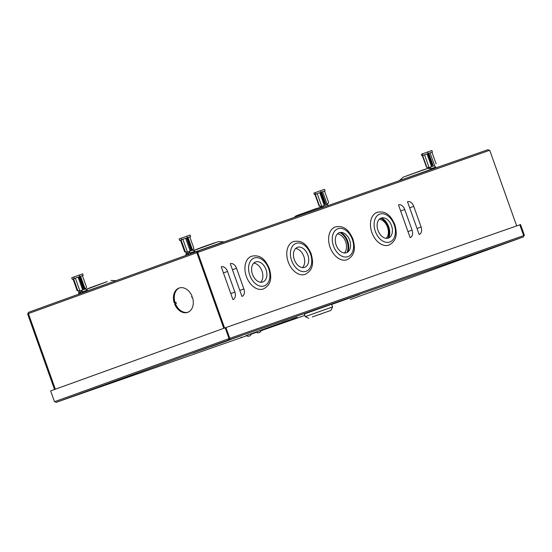<?xml version="1.0" encoding="UTF-8"?>
<svg xmlns="http://www.w3.org/2000/svg" width="552" height="552" viewBox="0 0 552 552"><rect width="100%" height="100%" fill="white"/><g stroke="black" fill="none" stroke-linecap="round" stroke-linejoin="round"><path stroke-width="0.83" d="M388.739 237.919A12.889 8.694 70.1 0 0 381.577 217.936M388.022 238.181A12.889 8.694 70.1 0 0 380.846 218.185M347.836 251.981A12.889 8.694 70.1 0 0 340.812 232.406M347.015 252.492A12.889 8.694 70.1 0 0 339.839 232.537M174.867 302.586A12.889 9.515 70.7 0 1 179.448 287.923M187.949 312.239A12.889 9.515 70.7 0 1 175.301 303.807L174.646 304.035A12.889 9.515 70.7 0 0 187.625 312.363A12.889 9.515 70.7 0 0 192.524 297.569L192.089 297.728L192.531 297.576M55.248 389.25L28.407 313.591A1.159 0.78 -109.9 0 1 28.752 312.239L197.202 251.346A1.159 0.78 70.1 0 0 197.209 251.346L197.692 252.395L196.954 252.664L223.884 328.288M410.136 237.65L398.468 204.861A6.445 4.347 -109.9 0 1 404.726 209.498L412.082 230.143A6.445 4.347 -109.9 0 1 410.136 237.65M241.955 296.452L230.281 263.67A6.445 4.347 -109.9 0 1 236.546 268.306L243.894 288.944A6.445 4.347 -109.9 0 1 241.955 296.452M516.665 225.906L489.741 150.289L488.996 150.544A1.159 0.856 -109.3 0 0 487.802 149.744L197.223 251.339A1.159 0.856 70.7 0 1 198.409 252.147L488.996 150.544M224.602 328.033L197.671 252.402L198.409 252.147M232.93 299.605L221.255 266.823A6.445 4.347 -109.9 0 1 227.521 271.46L234.869 292.098A6.445 4.347 -109.9 0 1 232.93 299.605M419.161 234.49L407.493 201.708A6.445 4.347 -109.9 0 1 413.752 206.344L421.107 226.989A6.445 4.347 -109.9 0 1 419.161 234.49M54.531 389.505L27.6 313.881L28.318 313.619A1.159 0.856 70.7 0 1 28.69 312.266M223.795 328.323L196.864 252.692A1.159 0.78 70.1 0 1 197.209 251.346A1.159 0.856 70.7 0 1 197.223 251.339L487.802 149.744M196.864 252.692L28.407 313.591L55.338 389.215M188.025 312.204A12.889 9.515 -109.3 0 1 175.467 303.745L176.35 303.427L175.915 302.213L174.211 302.82A12.889 9.515 70.7 0 1 179.117 288.027A12.889 9.515 70.7 0 1 192.089 296.355L191.654 296.514L192.089 297.728M174.646 302.662L175.081 303.876L174.646 304.035M28.752 312.239L197.209 251.346M91.832 287.123L89.61 287.896M92.743 286.757L107.281 281.589L86.298 289.441M199.244 248.297L197.023 249.069M194.104 250.263L218.357 241.631L193.807 250.525M176.35 303.427L175.081 303.876M179.531 287.896A12.889 9.515 -109.3 0 0 175.032 302.524M337.748 302.213L357.848 295.092M261.289 330.248L256.038 332.118M251.443 333.691L246.192 335.561M288.275 320.477L284.915 321.692C283.638 322.126 283.625 322.12 284.873 321.671L288.468 320.401M285.494 321.45L289.593 319.994M272.302 326.225L280.188 323.362M279.264 323.72L277.842 324.238M275.386 325.135L277.78 324.3M274.848 325.342L274.344 325.514M273.592 325.811L268.796 327.481M251.664 333.67L256.059 332.132L251.429 333.774M296.093 317.683L261.289 330.262M259.185 330.855L271.612 326.37M271.004 326.57L274.378 325.411M275.752 324.873L279.284 323.617M265.374 328.606L265.981 328.399M262.531 329.627L265.098 328.723M265.215 328.675L265.581 328.55M261.731 329.965L261.227 330.137M241.817 337.113L240.796 337.486M286.246 321.126L256.066 332.145M296.479 317.531L291.553 319.249L296.479 317.538M281.706 322.692L286.633 320.974L281.713 322.706M287.268 320.753L286.633 320.974L287.268 320.753M204.619 348.85L193 353.066M200.997 350.189L193.159 353.025M229.404 339.928L233.558 338.438M235.166 337.872L234.607 338.072M223.643 342.012L228.48 340.28M331.69 304.442L359.738 294.423L331.662 304.366M206.013 348.381L210.174 346.897M216.343 344.62L203.067 349.375M227.562 340.75L210.912 346.746M227.169 340.805L229.798 339.866L227.279 340.784M230.922 339.494L226.21 341.191M220.703 343.089L217.736 344.186M216.708 344.545L210.057 346.918M217.861 344.117L220.607 343.144M220.765 343.102L217.612 344.207M222.628 342.392L220.503 343.158M223.912 341.957L223.105 342.233M237.112 337.162L233.089 338.611M523.662 235.621L524.4 235.352L523.662 235.614A1.159 0.856 70.7 0 1 523.248 236.994L229.37 339.742A1.159 0.78 -109.9 0 1 228.245 338.907L55.31 401.421A1.159 0.78 70.1 0 0 56.435 402.256L246.53 335.795L56.435 402.256A1.159 0.856 -109.3 0 1 55.241 401.456L55.241 401.456M523.31 236.974A1.159 0.78 -109.9 0 1 523.248 236.994L350.313 299.508A1.159 0.78 70.1 0 0 350.32 299.508A1.159 0.856 70.7 0 1 350.306 299.508A1.159 0.856 70.7 0 1 350.299 299.515M229.791 338.362L225.94 327.557L519.812 224.809L523.662 235.614L229.791 338.362A1.159 0.856 -109.3 0 1 229.37 339.742L228.901 338.68L228.245 338.907L229.052 338.617L225.202 327.812L225.858 327.584L229.708 338.39L229.052 338.617M228.901 338.68L229.708 338.39M55.31 401.421L54.503 401.711L55.31 401.428M225.202 327.812L50.66 390.906L54.503 401.711M519.812 224.809L520.55 224.547L524.4 235.352M519.894 224.774L523.744 235.587M359.738 294.423L343.323 300.15M343.33 300.157L331.669 304.373M339.107 301.737L355.785 295.831M343.758 300.136L348.409 298.494L343.758 300.136M348.409 298.494L340.846 301.137M212.354 346.138L211.782 346.332M229.114 340.087L229.528 339.915M225.147 341.502L227.534 340.632M204.012 349.05L216.004 344.745L204.012 349.05M209.85 347.077L201.004 350.203M193.448 352.907L208.711 347.484M227.238 340.86L211.347 346.587L227.238 340.86M212.306 346.228L226.334 341.177M200.79 350.216L193.324 352.942L200.79 350.216M193.98 352.7L202.191 349.713M229.17 340.156L229.791 339.853M229.128 340.17L226.527 341.067M217.826 344.165L216.191 344.738M239.892 336.189L237.084 337.162M287.275 320.767L246.226 335.588M261.738 329.979L261.206 330.151M263.994 329.137L265.967 328.433M267.844 327.736L268.279 327.584M297.121 317.324L251.429 333.753M274.855 325.356L274.316 325.528M280.602 323.272L278.146 324.1M277.242 324.445L278.153 324.114M280.195 323.375L281.12 323.03M281.12 323.044L284.37 321.885M281.341 322.968L284.073 322.002L281.341 322.968M282.831 322.465L283.473 322.216M281.285 322.989L282.831 322.451M284.873 321.685C283.631 322.133 283.645 322.14 284.915 321.692C283.645 322.14 283.631 322.133 284.873 321.685L286.64 321.036M286.647 321.05L287.861 320.615M289.6 320.008L289 320.243L289.6 320.008M309.686 315.019L332.58 306.926L331.628 304.255L304.304 313.984L305.256 316.655L309.686 315.019M312.322 316.965L330.938 310.383L312.322 316.965M322.954 313.239L316.696 315.447A4.989 3.367 -109.9 0 1 316.703 315.427L322.954 313.239A4.989 3.367 70.1 0 0 322.934 313.225M253.775 263.138A10.633 7.169 -109.9 0 1 261.952 270.97A10.633 7.169 -109.9 0 1 260.675 282.224M255.673 261.938A10.633 7.169 -109.9 0 1 265.995 269.548A10.633 7.169 -109.9 0 1 262.855 281.955A10.633 7.169 -109.9 0 1 262.807 281.968A10.633 7.169 -109.9 0 1 252.485 274.358A10.633 7.169 -109.9 0 1 255.624 261.952A10.633 7.169 -109.9 0 1 255.673 261.938M251.622 256.204C261.393 254.196 265.829 260.841 269.259 268.3C271.398 276.255 272.308 284.259 263.366 288.965A17.402 11.73 -109.9 0 1 263.283 288.993A17.402 11.73 -109.9 0 1 246.392 276.531A17.402 11.73 -109.9 0 1 251.533 256.238A17.402 11.73 -109.9 0 1 251.608 256.211L251.533 256.238M295.617 248.51A10.633 7.169 -109.9 0 1 303.793 256.342A10.633 7.169 -109.9 0 1 302.517 267.596M297.514 247.31A10.633 7.169 -109.9 0 1 307.837 254.92A10.633 7.169 -109.9 0 1 304.697 267.327A10.633 7.169 -109.9 0 1 304.649 267.34A10.633 7.169 -109.9 0 1 294.326 259.723A10.633 7.169 -109.9 0 1 297.466 247.324A10.633 7.169 -109.9 0 1 297.514 247.31M293.464 241.576C303.234 239.568 307.671 246.213 311.1 253.665C313.239 261.627 314.15 269.631 305.208 274.337A17.402 11.73 -109.9 0 1 305.125 274.365A17.402 11.73 -109.9 0 1 288.234 261.903A17.402 11.73 -109.9 0 1 293.374 241.61A17.402 11.73 -109.9 0 1 293.45 241.583L293.374 241.61M337.458 233.882A10.633 7.169 -109.9 0 1 345.635 241.714A10.633 7.169 -109.9 0 1 344.358 252.968M339.356 232.675A10.633 7.169 -109.9 0 1 349.678 240.292A10.633 7.169 -109.9 0 1 346.539 252.692A10.633 7.169 -109.9 0 1 346.49 252.712A10.633 7.169 -109.9 0 1 336.168 245.095A10.633 7.169 -109.9 0 1 339.307 232.696A10.633 7.169 -109.9 0 1 339.356 232.675M335.305 226.948C345.076 224.94 349.513 231.585 352.942 239.037C355.081 246.999 355.992 255.003 347.042 259.709A17.402 11.73 -109.9 0 1 346.966 259.737A17.402 11.73 -109.9 0 1 330.075 247.275A17.402 11.73 -109.9 0 1 335.216 226.975A17.402 11.73 -109.9 0 1 335.292 226.948L335.216 226.975M379.3 219.247A10.633 7.169 -109.9 0 1 387.476 227.086A10.633 7.169 -109.9 0 1 386.2 238.34M381.197 218.047A10.633 7.169 -109.9 0 1 391.52 225.665A10.633 7.169 -109.9 0 1 388.373 238.064A10.633 7.169 -109.9 0 1 388.325 238.084A10.633 7.169 -109.9 0 1 378.003 230.467A10.633 7.169 -109.9 0 1 381.149 218.068A10.633 7.169 -109.9 0 1 381.197 218.047M377.057 212.347L377.147 212.32C386.917 210.305 391.354 216.957 394.783 224.409C396.922 232.364 397.833 240.368 388.884 245.074A17.402 11.73 -109.9 0 1 388.808 245.102A17.402 11.73 -109.9 0 1 371.917 232.64A17.402 11.73 -109.9 0 1 377.057 212.347A17.402 11.73 -109.9 0 1 377.133 212.32M190.675 252.775L194.897 251.284L193.165 250.077L188.943 251.567L191.033 253.575M194.897 251.284L195.256 252.05M185.858 255.445L186.224 252.575L188.943 251.567M186.852 252.34L184.637 251.829L187.432 252.071L190.212 251.077L190.675 249.394L186.604 237.96L181.863 239.651L181.325 238.133L179.089 238.961L179.628 240.479L181.863 239.651M190.675 249.394L191.896 248.966L187.825 237.532L190.64 236.553L190.102 235.035L181.325 238.133M180.49 240.182L179.628 240.479M191.371 248.917L186.831 236.173M190.64 236.553L187.832 237.546M186.604 237.96L180.483 240.161L184.637 251.829M185.665 238.305L190.212 251.077M191.896 248.966L191.434 250.642L192.593 250.249L193.938 248.531L189.784 236.863M182.885 239.306L187.432 252.071M181.118 239.927L185.272 251.595M186.914 252.319L188.253 251.822M190.675 253.706L189.336 252.664L186.61 253.665L186.238 255.314M189.35 252.671L187.659 253.278L188.135 254.624M186.61 253.665L187.666 253.292M190.24 253.292A3.981 1.615 -109.5 0 0 190.481 253.644A2.242 0.911 70.5 0 1 190.564 253.747M188.294 253.044L188.777 254.396M186.21 255.127L188.08 254.465M82.959 291.711L87.264 290.193L85.65 288.938L81.351 290.462L83.317 292.519M87.264 290.193L87.609 290.966M78.674 294.195L78.908 291.366L81.351 290.462M79.44 291.166L77.17 290.676L79.936 290.932L82.669 289.952L83.035 288.303L78.964 276.869L74.251 278.553L73.713 277.035L71.705 277.78L72.25 279.298L74.251 278.553M83.035 288.303L84.277 287.861L80.206 276.428L83.193 275.393L82.655 273.875L73.713 277.035M73.023 279.029L72.25 279.298M83.725 287.833L79.184 275.082M83.193 275.393L80.212 276.448M78.964 276.869L73.023 279.008L77.17 290.676M78.122 277.18L82.669 289.952M84.277 287.861L83.918 289.51L85.18 289.075L80.633 276.304M82.42 275.676L86.574 287.337L85.139 289.117M75.389 278.16L79.936 290.932M73.588 278.801L77.742 290.462M79.529 291.139L80.73 290.69M82.993 292.636L81.737 291.553L79.302 292.457L79.012 294.071M81.758 291.566L79.302 292.457M80.716 293.457L80.24 292.111M80.813 291.898L81.289 293.25M78.984 293.892L80.661 293.298M428.821 168.532L428.876 167.718L434.631 165.655L436.066 167.829M428.876 167.718L426.51 167.27L429.097 167.58L431.588 166.683L431.56 165.179L427.489 153.746L422.977 155.36L422.439 153.842L421.376 154.256L421.914 155.774L422.977 155.36M427.6 167.477L428.794 167.698M431.56 165.179L432.871 164.71L428.8 153.284L432.395 152.021L431.85 150.503L422.439 153.842M422.363 155.616L421.914 155.774M432.216 164.717L427.676 151.966M432.395 152.021L428.8 153.297M427.489 153.746L422.356 155.602L426.51 167.27M427.041 153.918L431.588 166.683M432.871 164.71L432.899 166.221L434.603 165.628L430.056 152.863M424.55 154.815L429.097 167.58M422.659 155.485L426.813 167.152M429.132 167.635L429.773 167.387M436.108 163.854L431.954 152.186M430.498 168.367L429.911 168.574L430.691 168.608M430.098 167.256L431.181 168.622M321.25 207.352L321.278 206.627L327.329 204.44L328.288 205.517M321.464 206.545L319.104 206.089L321.74 206.393L324.293 205.475L324.355 203.929L320.284 192.503L315.716 194.131L315.178 192.62L313.895 193.103L314.433 194.621L315.716 194.131M324.355 203.929L325.652 203.474L321.581 192.041L325.045 190.826L324.507 189.308L315.178 192.62M320.284 192.503L314.433 194.621M325.024 203.467L320.484 190.716M325.045 190.826L321.588 192.055M319.746 192.703L324.293 205.475M325.652 203.474L325.59 205.013L327.198 204.454L322.651 191.689M324.535 191.02L328.681 202.681L327.198 204.454M317.193 193.621L321.74 206.393M319.104 206.089L314.95 194.428M315.316 194.29L319.47 205.951M321.678 206.476L322.444 206.186M323.237 207.138L322.499 207.4L323.334 207.248M322.837 206.034L323.782 207.09M299.474 214.59L320.146 207.31L295.9 215.949L294.223 217.426M427.558 168.484L403.312 177.123L399.317 180.642L432.885 168.691L427.131 168.526L406.886 175.764M200.155 247.924L214.714 242.756M195.229 251.898L223.677 241.838L218.357 241.631M107.295 281.589L86.692 289.096M87.589 290.807L114.174 281.361M232.447 269.755L236.546 268.306M239.796 290.393L243.894 288.944M223.422 272.909L227.521 271.46M230.777 293.554L234.869 292.098M400.635 210.954L404.726 209.498M407.983 231.592L412.082 230.143M409.66 207.793L413.752 206.344M417.008 228.438L421.107 226.989M350.306 299.508L523.248 236.994M229.37 339.742L56.435 402.256M251.319 334.119L256.376 332.352L251.319 334.119M261.158 330.676L304.814 315.413L261.158 330.676M264.208 285.915A14.821 9.991 -109.9 0 1 249.801 275.255A14.821 9.991 -109.9 0 1 254.265 257.991A14.821 9.991 -109.9 0 1 268.672 268.651A14.821 9.991 -109.9 0 1 264.208 285.915M306.049 271.287A14.821 9.991 -109.9 0 1 291.642 260.62A14.821 9.991 -109.9 0 1 296.107 243.363A14.821 9.991 -109.9 0 1 310.514 254.023A14.821 9.991 -109.9 0 1 306.049 271.287M347.891 256.659A14.821 9.991 -109.9 0 1 333.484 245.992A14.821 9.991 -109.9 0 1 337.948 228.735A14.821 9.991 -109.9 0 1 352.355 239.395A14.821 9.991 -109.9 0 1 347.891 256.659M389.733 242.031A14.821 9.991 -109.9 0 1 375.325 231.364A14.821 9.991 -109.9 0 1 379.79 214.1A14.821 9.991 -109.9 0 1 394.197 224.767A14.821 9.991 -109.9 0 1 389.733 242.031M431.367 168.629L435.756 167.077M320.146 207.31L322.851 207.414M110.945 280.457L116.12 280.657M224.45 241.817L223.677 241.838M433.658 168.677L432.885 168.691M403.312 177.123L423.915 169.609M295.9 215.949L316.496 208.442M246.164 335.54A3.305 3.305 0 0 0 251.45 333.656M256.011 332.097A3.305 3.305 0 0 0 261.296 330.213M330.938 310.383L332.58 306.926M308.713 318.297L305.256 316.655M192.593 250.242L188.046 237.477M327.163 204.495L327.55 204.04"/></g></svg>
